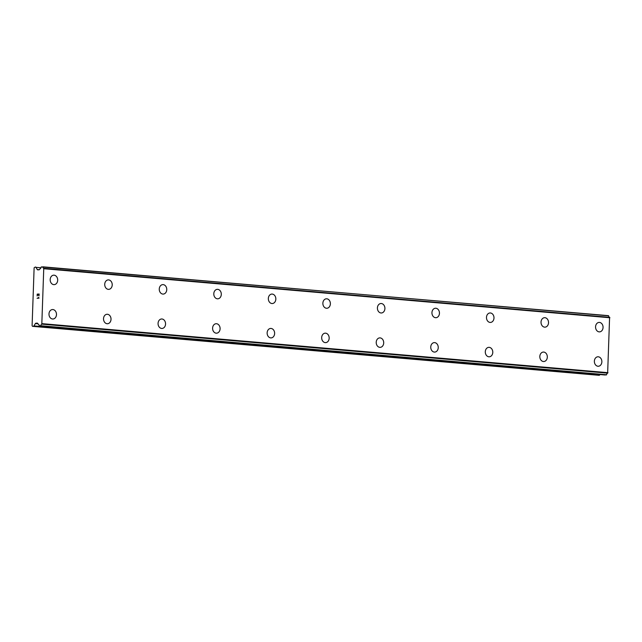 <?xml version="1.0" encoding="UTF-8"?>
<svg xmlns="http://www.w3.org/2000/svg" width="642" height="642" viewBox="0 0 642 642"><rect width="100%" height="100%" fill="white"/><g stroke="black" fill="none" stroke-linecap="round" stroke-linejoin="round"><path stroke-width="0.96" d="M53.687 275.169A4.743 3.748 -93 0 1 54.105 275.177A4.743 3.748 -93 0 1 57.684 279.968A4.743 3.748 -93 0 1 54.185 284.639A4.743 3.748 -93 0 1 53.767 284.631A4.743 3.748 -93 0 1 50.18 279.84A4.743 3.748 -93 0 1 53.687 275.169A4.743 3.748 -93 0 1 54.097 275.177A4.743 3.748 -93 0 1 57.692 279.968A4.743 3.748 -93 0 1 54.185 284.639M108.634 279.904A4.743 3.748 -93 0 1 112.222 284.687A4.743 3.748 -93 0 1 108.723 289.357A4.743 3.748 -93 0 1 108.305 289.349A4.743 3.748 -93 0 1 104.718 284.567A4.743 3.748 -93 0 1 108.225 279.896A4.743 3.748 -93 0 1 108.634 279.904M108.225 279.896A4.743 3.748 -93 0 1 108.642 279.904A4.743 3.748 -93 0 1 112.23 284.695A4.743 3.748 -93 0 1 108.723 289.357M162.763 284.623A4.743 3.748 -93 0 1 163.18 284.623A4.743 3.748 -93 0 1 166.76 289.414A4.743 3.748 -93 0 1 163.261 294.084A4.743 3.748 -93 0 1 162.843 294.076A4.743 3.748 -93 0 1 159.256 289.285A4.743 3.748 -93 0 1 162.763 284.623A4.743 3.748 -93 0 1 163.172 284.623A4.743 3.748 -93 0 1 166.768 289.414A4.743 3.748 -93 0 1 163.261 294.084M217.301 289.341A4.743 3.748 -93 0 1 217.718 289.349A4.743 3.748 -93 0 1 221.297 294.14A4.743 3.748 -93 0 1 217.798 298.811A4.743 3.748 -93 0 1 217.381 298.803A4.743 3.748 -93 0 1 213.794 294.012A4.743 3.748 -93 0 1 217.301 289.341A4.743 3.748 -93 0 1 217.71 289.349A4.743 3.748 -93 0 1 221.305 294.14A4.743 3.748 -93 0 1 217.798 298.811M271.839 294.068A4.743 3.748 -93 0 1 272.256 294.076A4.743 3.748 -93 0 1 275.835 298.867A4.743 3.748 -93 0 1 272.336 303.538A4.743 3.748 -93 0 1 271.919 303.53A4.743 3.748 -93 0 1 268.332 298.739A4.743 3.748 -93 0 1 271.839 294.068A4.743 3.748 -93 0 1 272.248 294.076A4.743 3.748 -93 0 1 275.843 298.867A4.743 3.748 -93 0 1 272.336 303.538M326.377 298.795A4.743 3.748 -93 0 1 326.794 298.803A4.743 3.748 -93 0 1 330.373 303.586A4.743 3.748 -93 0 1 326.874 308.256A4.743 3.748 -93 0 1 326.457 308.248A4.743 3.748 -93 0 1 322.87 303.457A4.743 3.748 -93 0 1 326.377 298.795A4.743 3.748 -93 0 1 326.786 298.803A4.743 3.748 -93 0 1 330.381 303.594A4.743 3.748 -93 0 1 326.874 308.256M381.324 303.522A4.743 3.748 -93 0 1 384.911 308.312A4.743 3.748 -93 0 1 381.412 312.983A4.743 3.748 -93 0 1 380.995 312.975A4.743 3.748 -93 0 1 377.408 308.184A4.743 3.748 -93 0 1 380.915 303.514A4.743 3.748 -93 0 1 381.324 303.522M380.915 303.514A4.743 3.748 -93 0 1 381.332 303.522A4.743 3.748 -93 0 1 384.919 308.312A4.743 3.748 -93 0 1 381.412 312.983M435.453 308.24A4.743 3.748 -93 0 1 435.87 308.248A4.743 3.748 -93 0 1 439.449 313.039A4.743 3.748 -93 0 1 435.95 317.71A4.743 3.748 -93 0 1 435.533 317.702A4.743 3.748 -93 0 1 431.946 312.911A4.743 3.748 -93 0 1 435.453 308.24A4.743 3.748 -93 0 1 435.862 308.248A4.743 3.748 -93 0 1 439.457 313.039A4.743 3.748 -93 0 1 435.95 317.71M489.99 312.967A4.743 3.748 -93 0 1 490.408 312.975A4.743 3.748 -93 0 1 493.987 317.766A4.743 3.748 -93 0 1 490.488 322.428A4.743 3.748 -93 0 1 490.071 322.428A4.743 3.748 -93 0 1 486.484 317.638A4.743 3.748 -93 0 1 489.99 312.967A4.743 3.748 -93 0 1 490.4 312.975A4.743 3.748 -93 0 1 493.995 317.766A4.743 3.748 -93 0 1 490.488 322.428M544.528 317.694A4.743 3.748 -93 0 1 544.946 317.694A4.743 3.748 -93 0 1 548.525 322.485A4.743 3.748 -93 0 1 545.026 327.155A4.743 3.748 -93 0 1 544.609 327.147A4.743 3.748 -93 0 1 541.021 322.356A4.743 3.748 -93 0 1 544.528 317.694A4.743 3.748 -93 0 1 544.938 317.702A4.743 3.748 -93 0 1 548.533 322.485A4.743 3.748 -93 0 1 545.026 327.155M599.066 322.412A4.743 3.748 -93 0 1 599.484 322.42A4.743 3.748 -93 0 1 603.063 327.211A4.743 3.748 -93 0 1 599.564 331.882A4.743 3.748 -93 0 1 599.147 331.874A4.743 3.748 -93 0 1 595.559 327.083A4.743 3.748 -93 0 1 599.066 322.412A4.743 3.748 -93 0 1 599.476 322.42A4.743 3.748 -93 0 1 603.071 327.211A4.743 3.748 -93 0 1 599.564 331.882M52.492 309.54A4.743 3.748 -93 0 1 52.901 309.548A4.743 3.748 -93 0 1 56.48 314.339A4.743 3.748 -93 0 1 52.981 319.01A4.743 3.748 -93 0 1 52.572 319.002A4.743 3.748 -93 0 1 48.985 314.211A4.743 3.748 -93 0 1 52.492 309.54A4.743 3.748 -93 0 1 52.893 309.548A4.743 3.748 -93 0 1 56.488 314.339A4.743 3.748 -93 0 1 52.981 319.01M107.431 314.275A4.743 3.748 -93 0 1 111.018 319.058A4.743 3.748 -93 0 1 107.519 323.728A4.743 3.748 -93 0 1 107.11 323.72A4.743 3.748 -93 0 1 103.522 318.938A4.743 3.748 -93 0 1 107.029 314.267A4.743 3.748 -93 0 1 107.431 314.275M107.029 314.267A4.743 3.748 -93 0 1 107.439 314.275A4.743 3.748 -93 0 1 111.026 319.066A4.743 3.748 -93 0 1 107.519 323.728M161.559 318.994A4.743 3.748 -93 0 1 161.969 318.994A4.743 3.748 -93 0 1 165.556 323.785A4.743 3.748 -93 0 1 162.057 328.455A4.743 3.748 -93 0 1 161.648 328.447A4.743 3.748 -93 0 1 158.06 323.656A4.743 3.748 -93 0 1 161.567 318.986A4.743 3.748 -93 0 1 161.977 318.994A4.743 3.748 -93 0 1 165.564 323.785A4.743 3.748 -93 0 1 162.057 328.455M216.105 323.712A4.743 3.748 -93 0 1 216.514 323.72A4.743 3.748 -93 0 1 220.094 328.511A4.743 3.748 -93 0 1 216.595 333.182A4.743 3.748 -93 0 1 216.185 333.174A4.743 3.748 -93 0 1 212.598 328.383A4.743 3.748 -93 0 1 216.105 323.712A4.743 3.748 -93 0 1 216.506 323.72A4.743 3.748 -93 0 1 220.102 328.511A4.743 3.748 -93 0 1 216.595 333.182M270.643 328.439A4.743 3.748 -93 0 1 271.052 328.447A4.743 3.748 -93 0 1 274.632 333.238A4.743 3.748 -93 0 1 271.133 337.909A4.743 3.748 -93 0 1 270.723 337.901A4.743 3.748 -93 0 1 267.136 333.11A4.743 3.748 -93 0 1 270.643 328.439A4.743 3.748 -93 0 1 271.044 328.447A4.743 3.748 -93 0 1 274.64 333.238A4.743 3.748 -93 0 1 271.133 337.909M325.181 333.166A4.743 3.748 -93 0 1 325.59 333.174A4.743 3.748 -93 0 1 329.169 337.957A4.743 3.748 -93 0 1 325.671 342.627A4.743 3.748 -93 0 1 325.261 342.619A4.743 3.748 -93 0 1 321.674 337.828A4.743 3.748 -93 0 1 325.181 333.166A4.743 3.748 -93 0 1 325.582 333.174A4.743 3.748 -93 0 1 329.177 337.965A4.743 3.748 -93 0 1 325.671 342.627M380.12 337.893A4.743 3.748 -93 0 1 383.707 342.684A4.743 3.748 -93 0 1 380.208 347.354A4.743 3.748 -93 0 1 379.799 347.346A4.743 3.748 -93 0 1 376.212 342.555A4.743 3.748 -93 0 1 379.719 337.885A4.743 3.748 -93 0 1 380.12 337.893M379.719 337.885A4.743 3.748 -93 0 1 380.128 337.893A4.743 3.748 -93 0 1 383.715 342.684A4.743 3.748 -93 0 1 380.208 347.354M434.249 342.611A4.743 3.748 -93 0 1 434.658 342.619A4.743 3.748 -93 0 1 438.245 347.41A4.743 3.748 -93 0 1 434.746 352.081A4.743 3.748 -93 0 1 434.337 352.073A4.743 3.748 -93 0 1 430.75 347.282A4.743 3.748 -93 0 1 434.257 342.611A4.743 3.748 -93 0 1 434.666 342.619A4.743 3.748 -93 0 1 438.253 347.41A4.743 3.748 -93 0 1 434.746 352.081M488.795 347.338A4.743 3.748 -93 0 1 489.204 347.346A4.743 3.748 -93 0 1 492.783 352.137A4.743 3.748 -93 0 1 489.284 356.8A4.743 3.748 -93 0 1 488.875 356.8A4.743 3.748 -93 0 1 485.288 352.009A4.743 3.748 -93 0 1 488.795 347.338A4.743 3.748 -93 0 1 489.196 347.346A4.743 3.748 -93 0 1 492.791 352.137A4.743 3.748 -93 0 1 489.284 356.8M543.333 352.065A4.743 3.748 -93 0 1 543.742 352.065A4.743 3.748 -93 0 1 547.321 356.856A4.743 3.748 -93 0 1 543.822 361.526A4.743 3.748 -93 0 1 543.413 361.518A4.743 3.748 -93 0 1 539.826 356.727A4.743 3.748 -93 0 1 543.333 352.065A4.743 3.748 -93 0 1 543.734 352.073A4.743 3.748 -93 0 1 547.329 356.856A4.743 3.748 -93 0 1 543.822 361.526M597.871 356.783A4.743 3.748 -93 0 1 598.28 356.792A4.743 3.748 -93 0 1 601.859 361.582A4.743 3.748 -93 0 1 598.36 366.253A4.743 3.748 -93 0 1 597.951 366.245A4.743 3.748 -93 0 1 594.364 361.454A4.743 3.748 -93 0 1 597.871 356.783A4.743 3.748 -93 0 1 598.272 356.792A4.743 3.748 -93 0 1 601.867 361.582A4.743 3.748 -93 0 1 598.36 366.253M39.347 325.992L606.57 374.751A2.03 1.236 -85 0 1 607.645 373.146L609.595 317.325A2.03 1.236 -85 0 1 608.632 315.832L42.797 266.815A2.03 1.236 -85 0 0 43.76 268.308L41.81 324.13A2.03 1.236 -85 0 0 40.743 325.727L39.21 325.799A2.03 1.236 -85 0 0 38.223 324.21L37.774 323.488A1.292 0.786 -85 0 0 37.284 323.127A1.292 0.786 -85 0 0 37.228 323.127L35.936 323.191A1.292 0.786 -85 0 0 35.366 323.592L33.906 325.903A1.292 0.786 95 0 1 33.328 326.305L32.493 326.345L32.1 325.679L33.432 287.528L34.122 267.77L35.398 267.016A1.292 0.786 95 0 1 35.471 267.016A1.292 0.786 95 0 1 35.952 267.361L37.252 269.52A1.292 0.786 -85 0 0 37.726 269.865A1.292 0.786 -85 0 0 37.798 269.865L39.09 269.8A1.292 0.786 -85 0 0 39.66 269.375L40.165 268.605A2.03 1.236 -85 0 0 41.265 266.903L608.504 315.655M32.493 326.345L599.163 375.321A1.292 0.786 -85 0 0 599.732 374.92L599.965 374.559M39.034 294.237L38.977 295.882L39.034 294.237L38.247 294.277L38.087 295.184L38.119 294.285L38.095 295.184M38.119 294.285L37.332 294.325L37.148 295.978L37.212 294.116L39.17 294.02L38.977 295.882M39.17 294.02L37.212 294.116L37.148 295.978M38.681 297.358L39.026 298.153L37.067 298.257L38.64 297.711L37.067 298.257M609.595 317.325L43.76 268.308M609.9 317.758L44.065 268.741M607.982 372.681L42.147 323.656M607.645 373.146L41.81 324.13M40.992 267.794L35.952 267.361M39.355 269.704L37.252 269.52M608.632 315.832L42.797 266.815M609.667 317.389L43.841 268.372M607.725 373.074L41.899 324.058M606.57 374.751L40.743 325.727M606.425 374.944L40.59 325.927M37.669 323.343L35.936 323.191M37.958 323.817L35.366 323.592M599.732 374.92L33.906 325.903M599.163 375.321L33.328 326.305M605.165 375.008L39.331 325.992"/></g></svg>
